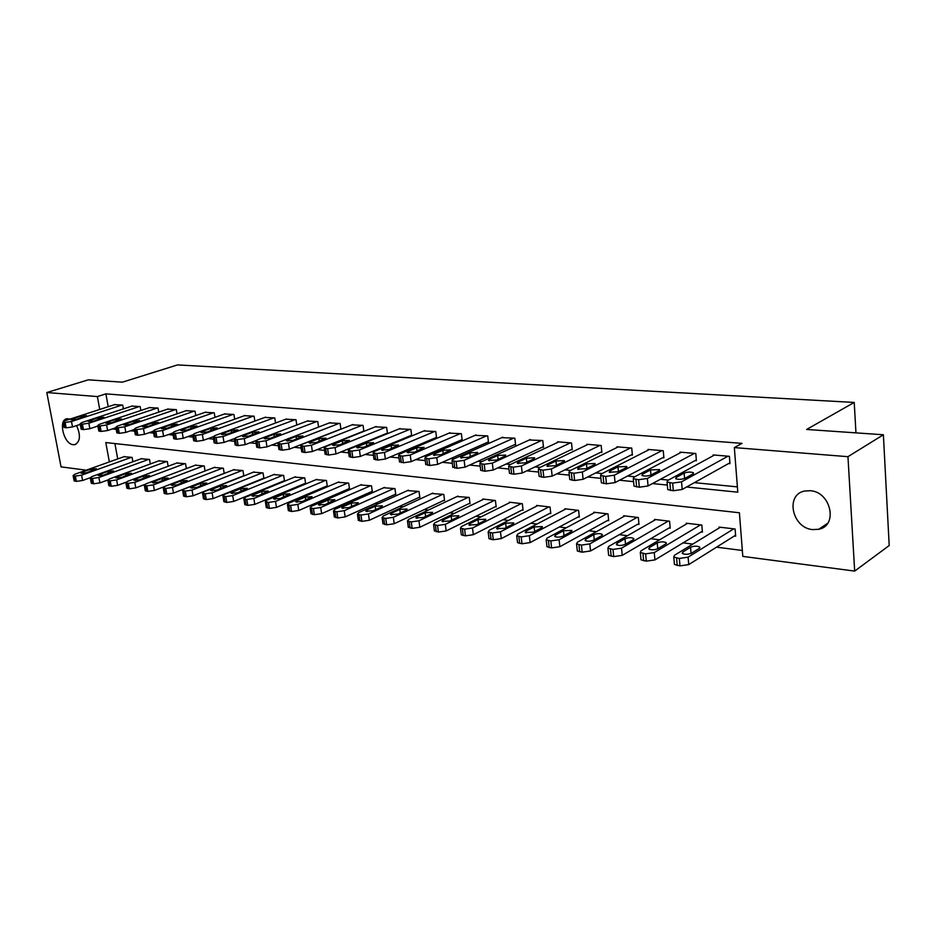 <?xml version="1.0" encoding="UTF-8"?>
<svg xmlns="http://www.w3.org/2000/svg" width="936" height="936" viewBox="0 0 936 936"><rect width="100%" height="100%" fill="white"/><g stroke="black" fill="none" stroke-linecap="round" stroke-linejoin="round"><path stroke-width="1.4" d="M76.6 425.587C80.894 435.497 80.274 441.862 74.728 444.659L73.3 444.694C63.718 444.249 57.786 419.667 67.076 418.72L70.06 419.094M810.19 490.71C830.887 491.681 838.399 525.728 818.789 529.261L812.729 529.6C792.102 528.196 784.953 494.559 804.632 491.037L810.19 490.71M86.229 470.176L61.051 466.877L46.8 392.523L88.335 379.829L122.359 382.18L177.512 364.911L854.217 402.445L806.621 429.46L883.385 434.76L889.2 545.536L854.673 571.089L742.798 556.394L739.405 512.764L105.803 442.552L109.348 461.916M243.489 486.357L244.319 486.463M264.069 489.001L265.227 489.142M285.176 491.716L286.685 491.903M306.832 494.5L308.704 494.734M329.074 497.355L331.332 497.648M351.913 500.292L354.568 500.631M375.371 503.299L378.46 503.697M399.473 506.399L403.006 506.856M424.254 509.594L428.267 510.108M449.748 512.87L454.252 513.443M475.968 516.239L481.01 516.883M502.96 519.702L508.552 520.428M530.759 523.282L536.936 524.066M559.389 526.956L566.186 527.834M588.896 530.747L596.349 531.707M619.316 534.667L627.471 535.708M650.707 538.691L659.599 539.838M683.093 542.857L692.769 544.108M716.543 547.162L742.33 550.473M114.917 443.559L117.714 458.932M734.315 536.012L735.673 536.176L735.111 529.004L719 527.097L719.07 528.021M701.111 531.952L702.421 532.116L701.824 525.049L686.217 523.201L686.299 524.066M668.936 528.021L670.211 528.185L669.579 521.223L654.463 519.421L654.533 520.252M637.744 524.218L638.984 524.371L638.329 517.514L623.668 515.771L623.739 516.543M607.499 520.521L608.692 520.662L608.014 513.911L593.787 512.226L593.869 512.951M578.155 516.941L579.314 517.082L578.612 510.412L564.806 508.774L564.876 509.476M549.666 513.454L550.789 513.595L550.064 507.031L536.656 505.44L536.726 506.095M521.995 510.073L523.084 510.214L522.346 503.732L509.324 502.187L509.395 502.819M495.109 506.797L496.174 506.926L495.413 500.538L482.754 499.028L482.824 499.625M468.983 503.603L470.012 503.732L469.24 497.425L457.002 496.536M443.582 500.503L444.577 500.62L443.793 494.407L431.894 493.529M418.872 497.484L419.843 497.601L419.035 491.47L407.464 490.604M394.816 494.547L395.776 494.653L394.945 488.604L383.69 487.75M371.416 491.681L372.341 491.798L371.498 485.819L360.535 484.988M348.613 488.896L349.514 489.013L348.672 483.105L337.99 482.286M326.418 486.182L327.296 486.299L326.43 480.46L316.029 479.665M304.773 483.538L305.627 483.643L304.762 477.886L294.618 477.103M283.69 480.964L284.521 481.069L283.643 475.383L273.757 474.61M263.121 478.46L263.929 478.553L263.039 472.937L253.399 472.177M243.828 475.968L242.951 470.551L233.544 469.802M224.219 473.44L223.353 468.222L214.18 467.485M205.066 470.983L204.224 465.952L195.273 465.227M186.381 468.585L185.55 463.729L176.799 463.027M168.129 466.257L167.322 461.565L158.769 460.875M150.31 463.975L149.503 459.447L141.16 458.769M132.889 461.764L132.105 457.388L123.938 456.709M686.579 487.001L737.802 492.184L734.339 447.583L742.049 443.371L105.885 393.869L108.213 406.704M325.588 446.273L326.301 446.343M349.21 448.601L350.356 448.707M373.499 451L375.102 451.152M398.49 453.457L400.585 453.667M424.195 455.996L426.804 456.253M450.672 458.605L453.831 458.921M477.933 461.296L481.677 461.67M506.037 464.069L510.389 464.502M535.006 466.924L540.002 467.415M564.876 469.872L570.562 470.434M595.705 472.914L602.117 473.546M627.529 476.05L634.725 476.763M660.407 479.29L668.433 480.086M694.383 482.648L737.392 486.884M728.606 463.542L729.963 463.659L729.39 456.312L713.127 454.943L713.185 455.75M695.085 460.594L696.396 460.711L695.787 453.48L680.039 452.146L680.109 452.907M662.618 457.739L663.893 457.856L663.25 450.731L647.993 449.444L648.063 450.157M631.157 454.978L632.397 455.083L631.73 448.063L616.941 446.811L617.011 447.49M600.655 452.299L601.86 452.404L601.169 445.489L586.825 444.272L586.884 444.916M571.077 449.69L572.235 449.795L571.522 442.985L557.61 441.804L557.669 442.412M542.365 447.174L543.5 447.268L542.763 440.552L529.32 439.99M514.496 444.717L515.596 444.811L514.835 438.2L501.79 437.638M487.422 442.342L488.498 442.435L487.714 435.907L475.043 435.345M461.132 440.025L462.162 440.119L461.366 433.684L449.046 433.134M435.556 437.779L436.574 437.872L435.755 431.519L423.786 430.969M410.705 435.591L411.676 435.673L410.857 429.413L399.204 428.875M386.521 433.462L387.469 433.555L386.626 427.366L375.289 426.839M363.893 431.379L363.051 425.377L352.018 424.85M362.981 431.402L363.683 431.461M340.926 429.191L340.107 423.446L329.367 422.92M318.568 427.062L317.76 421.551L307.289 421.048M296.782 425.002L295.987 419.714L285.796 419.211M275.558 423.002L274.774 417.924L264.829 417.433M254.861 421.06L254.089 416.181L244.401 415.689M234.679 419.176L233.918 414.472L224.476 413.993M214.987 417.339L214.25 412.811L205.031 412.343M195.788 415.561L195.051 411.196L186.053 410.728M177.033 413.817L176.319 409.605L167.532 409.161M158.734 412.132L158.032 408.061L149.456 407.616M140.856 410.483L140.166 406.563L131.789 406.119M123.4 408.88L122.71 405.089L114.531 404.656M855.96 432.865L854.217 402.445M883.385 434.76L847.957 456.686L854.673 571.089M46.8 392.523L97.367 396.571L99.731 409.465M105.885 393.869L97.367 396.571M734.339 447.583L847.957 456.686M112.343 428.934L116.181 429.32M130.56 430.771L134.69 431.192M149.222 432.654L153.656 433.111M168.351 434.596L173.113 435.076M187.984 436.574L193.073 437.089M208.108 438.61L213.548 439.159M228.77 440.704L234.573 441.289M249.97 442.845L256.171 443.477M271.756 445.045L278.343 445.711M294.126 447.314L301.146 448.028M317.117 449.643L324.57 450.391M340.751 452.029L348.672 452.825M365.063 454.486L373.464 455.341M390.078 457.014L398.982 457.915M415.818 459.623L425.26 460.57M442.33 462.302L452.322 463.308M469.638 465.063L480.226 466.14M497.776 467.906L508.985 469.041M526.804 470.843L538.656 472.048M556.733 473.873L569.275 475.137M587.632 476.997L600.889 478.343M619.538 480.226L633.555 481.642M652.509 483.561L667.321 485.059M728.021 456.195L681.537 481.829L672.633 483.116L667.052 482.005L667.731 480.46L714.472 455.048M667.649 488.627L667.731 489.598L673.312 490.745L682.204 489.446L729.893 462.817M685.023 478.284C681.396 479.583 678.284 479.7 675.675 478.647L676.213 477.43L684.122 473.125C687.726 471.849 690.815 471.732 693.412 472.774L692.909 473.955L685.023 478.284M733.754 528.84L688.1 557.166L679.314 558.453L673.78 557.06L674.435 555.317L720.334 527.249M735.591 535.216L688.744 564.595L679.969 565.882L674.435 564.466L674.341 563.367M691.505 553.199L699.25 548.402L699.73 547.069C697.144 545.828 694.079 545.887 690.546 547.267L682.777 552.029L682.262 553.41C684.86 554.662 687.937 554.592 691.505 553.199M694.465 453.363L647.373 478.448L638.609 479.723L633.274 478.659L634.023 477.126L681.35 452.252M633.894 485.222L633.988 486.123L639.323 487.223L648.075 485.948L696.337 459.915M651.023 474.997C647.431 476.248 644.401 476.377 641.909 475.371L642.494 474.166L650.508 469.942L659.564 469.579L659.002 470.75L651.023 474.997M661.974 450.614L614.332 475.184L605.709 476.436L600.596 475.418L601.415 473.909L649.256 449.549M601.251 481.923L601.345 482.777L606.446 483.818L615.057 482.566L663.823 457.107M618.123 471.802L609.231 472.189L609.874 470.995L617.971 466.865L626.804 466.491L626.196 467.649L618.123 471.802M630.49 447.958L582.356 472.025L573.862 473.253L568.971 472.282L569.848 470.785L618.158 446.917M569.65 478.729L569.743 479.524L574.634 480.519L583.105 479.29L632.327 454.381M586.275 468.714L577.606 469.111L578.284 467.941L586.462 463.893L595.085 463.495L594.43 464.642L586.275 468.714M700.514 524.897L654.264 552.591L645.606 553.855L640.306 552.532L641.031 550.801L687.515 523.353M702.339 531.215L654.943 559.904L646.296 561.167L641.008 559.81L640.903 558.78M657.821 548.707L665.66 544.027L666.198 542.704C663.718 541.511 660.734 541.593 657.236 542.927L649.373 547.583L648.812 548.952C651.28 550.157 654.287 550.075 657.821 548.707M668.316 521.071L621.516 548.168L612.998 549.409L607.92 548.145L608.704 546.437L655.715 519.574M670.129 527.331L622.218 555.364L613.712 556.604L608.646 555.317L608.552 554.346M625.213 544.378L633.145 539.791L633.73 538.481C631.355 537.346 628.442 537.428 624.991 538.738L617.035 543.289L616.426 544.635C618.79 545.793 621.726 545.7 625.213 544.378M637.1 517.362L589.809 543.875L581.42 545.103L576.564 543.898L577.407 542.201L624.874 515.911M638.902 523.563L590.546 550.965L582.169 552.193L577.313 550.965L577.22 550.04M593.646 540.177L601.649 535.696L602.281 534.397C600.011 533.298 597.168 533.391 593.752 534.667L585.714 539.124L585.058 540.458C587.328 541.558 590.195 541.464 593.646 540.177M599.964 445.384L551.386 468.959L543.032 470.176L538.34 469.252L539.276 467.766L588.007 444.378M539.054 475.628L539.136 476.377L543.816 477.325L552.17 476.12L601.789 451.737M555.434 465.719L546.963 466.14L547.7 464.97L555.937 461.003L564.361 460.594L563.659 461.74L555.434 465.719M606.82 513.77L559.096 539.721L550.836 540.938L546.179 539.779L547.08 538.106L594.968 512.366M608.622 519.913L559.857 546.706L551.608 547.911L546.952 546.741L546.858 545.875M563.051 536.106L571.135 531.718L571.814 530.431L563.472 530.724L555.376 535.088L554.674 536.398C556.85 537.463 559.646 537.369 563.051 536.106M570.352 442.88L521.399 465.999L513.162 467.181L508.669 466.303L509.664 464.841L558.757 441.909M509.395 472.621L509.476 473.323L513.969 474.236L522.194 473.043L572.177 449.163M525.552 462.829L517.28 463.25L518.053 462.103L526.36 458.207L534.596 457.798L533.848 458.921L525.552 462.829M541.628 440.458L492.324 463.121L484.216 464.291L479.899 463.449L480.94 461.998L530.373 439.51M480.648 469.708L480.73 470.363L485.047 471.229L493.143 470.059L543.43 446.671M496.595 460.021L488.498 460.453L489.317 459.307L497.671 455.504L505.721 455.071L504.937 456.183L496.595 460.021M513.735 438.106L464.127 460.336L456.136 461.483L451.994 460.676L453.094 459.248L502.807 437.182M452.778 466.877L456.99 468.328L464.981 467.169L515.525 444.249M468.503 457.294L460.582 457.739L461.436 456.604L469.849 452.872L477.723 452.427L476.892 453.539L468.503 457.294M486.65 435.813L436.784 457.634L428.91 458.769L424.921 457.996L426.067 456.569L476.026 434.924M425.716 464.127L429.776 465.508L437.65 464.373L488.428 441.897M441.242 454.65L433.485 455.107L434.386 453.983L442.833 450.321L450.544 449.877L441.242 454.65M460.336 433.59L410.237 455.013L402.468 456.125L398.642 455.387L399.836 453.983L450.017 432.724M399.461 461.46L403.357 462.77L411.115 461.647L462.103 439.604M414.777 452.088L407.183 452.544L408.131 451.433L416.602 447.841L424.148 447.385L414.777 452.088M577.453 510.284L529.343 535.708L521.2 536.89L516.73 535.79L517.69 534.128L565.941 508.915M579.232 516.356L530.127 542.587L521.995 543.769L517.526 542.646L517.433 541.839M533.403 532.163L541.546 527.869L542.272 526.594L534.117 526.898L525.962 531.168L525.213 532.479L533.403 532.163M548.941 506.891L500.479 531.8L492.465 532.97L488.171 531.917L489.189 530.279L537.767 505.569M550.707 512.916L501.286 538.586L493.284 539.756L488.99 538.668L488.896 537.919M504.656 528.337L512.858 524.137L513.618 522.873L505.651 523.189L497.437 527.377L496.642 528.664L504.656 528.337M521.247 503.603L472.493 528.021L464.595 529.168L460.465 528.15L461.53 526.535L510.401 502.316M523.013 509.558L473.323 534.702L465.426 535.848L461.308 534.819L461.214 534.105M476.763 524.628L485.012 520.51L485.807 519.258L478.015 519.597L469.755 523.692L468.924 524.967L476.763 524.628M494.348 500.409L445.325 524.347L437.545 525.482L433.579 524.511L434.69 522.908L483.807 499.157M496.103 506.306L446.168 530.934L438.387 532.069L434.339 530.408M449.69 521.024L457.973 516.988L458.815 515.748L451.175 516.099L442.88 520.124L442.014 521.387L449.69 521.024M468.211 497.308L418.954 520.779L411.278 521.89L407.464 520.966L408.623 519.386L457.95 496.092M469.942 503.135L419.819 527.272L412.144 528.395L408.248 526.816M423.388 517.526L431.718 513.56L432.596 512.343L425.12 512.706L416.789 516.649L415.876 517.9L423.388 517.526M434.749 431.438L384.462 452.462L376.81 453.562L373.125 452.849L374.365 451.456L424.722 430.583M373.955 458.862L377.711 460.114L385.363 459.014L436.504 437.381M389.072 449.596L381.642 450.064L382.613 448.964L391.119 445.431L398.514 444.974L389.072 449.596M442.786 494.29L393.331 517.315L385.761 518.415L382.087 517.526L383.292 515.958L432.818 493.096M444.506 500.058L394.208 523.727L386.65 524.827L382.894 523.318M397.847 514.133L406.201 510.249L407.113 509.032L399.789 509.406L391.423 513.279L390.487 514.507L397.847 514.133M409.874 429.331L359.424 449.982L351.877 451.07L348.321 450.391L349.608 449.011L400.117 428.512M349.175 456.347L352.79 457.529L360.337 456.44L411.618 435.217M364.104 447.174L356.815 447.642L357.833 446.566L366.362 443.091L373.604 442.623L364.104 447.174M418.064 491.353L368.445 513.958L360.968 515.034L357.435 514.18L358.675 512.635L408.353 490.195M419.773 497.063L369.334 520.276L361.869 521.352L358.254 519.925M373.019 510.822L381.408 507.019L382.356 505.814L375.172 506.2L366.783 509.991L365.8 511.22L373.019 510.822M385.679 427.284L335.088 447.583L327.647 448.648L324.219 447.993L325.552 446.636L376.178 426.488M325.084 453.89L328.571 455.025L336.012 453.948L387.41 433.099M339.838 444.822L332.69 445.302L333.731 444.226L342.284 440.821L349.397 440.341L339.838 444.822M393.998 488.487L344.237 510.682L336.878 511.746L333.462 510.927L334.749 509.395L384.556 487.375M395.706 494.149L345.15 516.918L337.779 517.982L334.292 516.625M348.894 507.616L357.295 503.872L358.266 502.69L351.222 503.088L342.822 506.809L341.804 508.014L348.894 507.616M362.127 425.295L311.431 445.243L304.083 446.296L300.784 445.665L302.152 444.319L352.884 424.523M301.661 451.503L305.031 452.579L312.367 451.526L363.847 431.051M316.239 442.529L309.231 443.009L310.307 441.956L318.86 438.61L325.845 438.13L316.239 442.529M370.574 485.714L320.709 507.499L313.431 508.552L310.144 507.757L311.477 506.247L361.378 484.614M372.271 491.306L321.621 513.653L314.356 514.706L310.998 513.408M325.412 504.492L334.842 499.648L327.928 500.046L319.504 503.708L318.462 504.902L325.412 504.492M339.206 423.365L288.428 442.962L281.174 444.003L277.992 443.395L279.396 442.073L330.197 422.604M278.881 449.186L282.134 450.204L289.376 449.163L340.915 429.051M293.284 440.306L286.404 440.786L287.504 439.745L296.08 436.457L302.925 435.977L293.284 440.306M347.771 482.999L297.812 504.399L290.628 505.44L287.457 504.68L288.826 503.194L338.82 481.935M349.456 488.534L298.736 510.483L291.564 511.512L288.323 510.272M302.574 501.45L312.039 496.688L305.253 497.098L296.817 500.69L295.741 501.871L302.574 501.45M316.871 421.481L266.046 440.751L258.886 441.78L255.809 441.195L257.26 439.885L308.108 420.744M256.71 446.917L259.845 447.899L266.994 446.87L278.659 442.4M270.949 438.142L264.186 438.633L265.321 437.592L273.909 434.362L280.624 433.871L270.949 438.142M325.552 480.367L275.523 501.392L268.445 502.41L265.379 501.684L266.783 500.21L316.824 479.326M327.226 485.842L276.459 507.382L269.392 508.412L266.257 507.23M280.332 498.49L289.844 493.81L283.175 494.22L274.739 497.753L273.628 498.911L280.332 498.49M295.132 419.644L244.249 438.598L237.182 439.604L234.211 439.054L235.696 437.755L286.58 418.918M235.135 444.717L238.154 445.653L245.22 444.635L255.914 440.61M249.198 436.024L242.564 436.527L243.723 435.497L252.31 432.315L258.921 431.835L249.198 436.024M273.932 417.854L223.037 436.504L216.064 437.498L213.186 436.96L214.707 435.673L265.602 417.152M214.122 442.576L217.047 443.465L224.008 442.459L234.152 438.703M228.021 433.976L221.504 434.468L222.698 433.462L231.274 430.326L237.767 429.835L228.021 433.976M253.27 416.11L202.375 434.456L195.484 435.439L192.711 434.924L194.255 433.66L245.15 415.42M193.647 440.482L196.466 441.336L203.358 440.341L213.104 436.796M207.394 431.976L200.983 432.467L202.199 431.473L210.787 428.395L217.164 427.904L207.394 431.976M233.122 414.402L182.239 432.467L175.43 433.438L172.75 432.935L174.318 431.683L225.202 413.735M173.686 438.446L176.424 439.253L183.222 438.282L192.676 434.889M187.294 430.022L180.987 430.525L182.227 429.53L190.804 426.5L197.086 426.009L187.294 430.022M213.466 412.753L162.607 430.525L155.891 431.484L153.293 431.005L154.896 429.764L205.744 412.097M154.241 436.457L156.897 437.229L163.601 436.27L172.762 433.04M167.696 428.126L161.495 428.63L162.759 427.647L171.335 424.663L177.501 424.172L167.696 428.126M194.29 411.126L143.477 428.641L136.832 429.577L134.316 429.121L135.954 427.892L186.755 410.495M135.275 434.515L137.849 435.252L144.472 434.304L153.328 431.227M148.59 426.278L142.494 426.769L143.781 425.81L152.334 422.873L158.406 422.37L148.59 426.278M175.582 409.547L124.816 426.793L118.252 427.729L115.818 427.272L117.48 426.067L168.223 408.927M116.778 432.619L119.27 433.333L125.822 432.397L134.374 429.46M129.952 424.464L123.95 424.967L125.26 424.008L133.801 421.118L139.78 420.627L129.952 424.464M157.306 408.002L106.599 424.991L100.129 425.915L97.765 425.482L99.45 424.289L150.111 407.394M98.736 430.771L101.147 431.449L107.617 430.525L115.9 427.729M111.77 422.698L105.862 423.201L107.184 422.253L115.713 419.41L121.598 418.918L111.77 422.698M139.464 406.493L88.838 423.236L82.427 424.148L80.133 423.727L81.853 422.545L132.432 405.908M81.116 428.969L83.456 429.624L89.856 428.711L97.859 426.032M94.021 420.978L88.195 421.481L89.54 420.545L98.058 417.737L103.861 417.245L94.021 420.978M303.907 477.793L253.831 498.455L246.835 499.473L243.875 498.759L245.314 497.308L295.402 476.775M305.569 483.21L254.779 504.375L247.794 505.381L244.764 504.258M258.687 495.612L268.234 491.002L261.682 491.423L253.235 494.887L252.1 496.045L258.687 495.612M282.812 475.289L232.701 495.6L225.798 496.595L222.932 495.916L224.406 494.477L274.517 474.295M284.45 480.648L233.661 501.45L226.758 502.445L223.833 501.368M237.592 492.804L247.174 488.276L240.727 488.697L232.28 492.102L231.122 493.237L237.592 492.804M262.232 472.844L212.109 492.816L205.288 493.798L202.527 493.143L204.025 491.728L254.147 471.884M263.87 478.156L213.08 498.595L206.259 499.578L203.428 498.549M217.047 490.078L226.641 485.608L220.323 486.041L211.864 489.388L210.682 490.511L217.047 490.078M242.167 470.457L192.044 490.101L185.316 491.072L182.637 490.441L184.17 489.037L234.269 469.521M243.793 475.71L193.015 495.811L186.287 496.782L183.55 495.787M197.016 487.41L206.634 483.011L200.409 483.444L191.974 486.743L190.757 487.855L197.016 487.41M222.581 468.129L172.493 487.457L165.836 488.416L163.238 487.808L164.794 486.427L214.882 467.216M224.195 473.335L173.464 493.096L166.819 494.056L164.163 493.108M177.489 484.813L187.13 480.484L180.999 480.917L172.563 484.158L171.335 485.257L177.489 484.813M203.475 465.859L153.41 484.883L146.835 485.831L144.319 485.246L145.911 483.865L195.952 464.97M164.116 486.72L154.393 490.452L147.829 491.4L145.255 490.487M158.441 482.274L168.094 478.015L162.068 478.448L153.633 481.642L152.381 482.719L158.441 482.274M184.813 463.648L134.796 482.368L128.302 483.304L125.869 482.73L127.483 481.373L177.477 462.77M144.6 484.544L135.79 487.867L129.297 488.803L126.816 487.937M139.85 479.805L149.514 475.605L143.582 476.05L135.17 479.185L133.895 480.25L139.85 479.805M166.596 461.483L116.637 479.911L110.226 480.835L107.862 480.285L109.5 478.951L159.424 460.629M125.927 482.262L117.632 485.351L111.22 486.275L108.81 485.445M121.715 477.395L131.391 473.253L125.553 473.698L117.14 476.787L115.842 477.84L121.715 477.395M148.801 459.365L98.912 477.512L92.57 478.425L90.277 477.898L91.939 476.576L141.792 458.535M107.816 479.992L99.918 482.894L93.577 483.795L91.237 482.999M104.001 475.043L113.689 470.96L107.932 471.405L99.544 474.447L98.233 475.488L104.001 475.043M122.031 405.031L71.487 421.516L65.157 422.417L62.934 422.019L64.666 420.849L115.163 404.446M63.917 427.202L66.187 427.834L72.505 426.933L80.262 424.371M76.693 419.305L70.96 419.808L72.318 418.872L80.824 416.11L86.533 415.619L76.693 419.305M131.414 457.306L81.608 475.172L75.336 476.073L73.113 475.558L74.798 474.26L124.57 456.487M90.219 477.734L82.614 480.484L76.343 481.385L74.073 480.624M86.72 472.738L96.396 468.714L90.733 469.158L82.356 472.154L81.022 473.195L86.72 472.738M682.204 489.446L681.537 481.829M673.312 490.745L672.633 483.116M670.55 490.452L669.872 482.847M676.213 477.43L676.354 478.998M684.122 473.125L684.59 478.495M688.1 557.166L688.744 564.595M676.576 558.078L677.243 565.496M679.314 558.453L679.969 565.882M682.929 553.831L682.777 552.029M691.072 553.422L690.546 547.267M648.075 485.948L647.373 478.448M639.323 487.223L638.609 479.723M636.655 486.942L635.942 479.454M642.494 474.166L642.646 475.734M650.508 469.942L650.976 475.02M615.057 482.566L614.332 475.184M606.446 483.818L605.709 476.436M603.86 483.549L603.123 476.178M609.874 470.995L610.026 472.575M617.971 466.865L618.439 471.639M583.105 479.29L582.356 472.025M574.634 480.519L573.862 473.253M572.13 480.262L571.358 473.008M578.284 467.941L578.448 469.509M586.462 463.893L586.93 468.386M654.264 552.591L654.943 559.904M642.962 553.492L643.652 560.804M645.606 553.855L646.296 561.167M649.537 549.385L649.373 547.583M657.774 548.742L657.236 542.927M621.516 548.168L622.218 555.364M610.436 549.058L611.161 556.253M612.998 549.409L613.712 556.604M617.21 545.091L617.035 543.289M625.517 544.202L624.991 538.738M589.809 543.875L590.546 550.965M578.939 544.764L579.688 551.842M581.42 545.103L582.169 552.193M585.901 540.914L585.714 539.124M594.278 539.815L593.752 534.667M552.17 476.12L551.386 468.959M543.816 477.325L543.032 470.176M541.394 477.067L540.61 469.93M547.7 464.97L547.876 466.537M555.937 461.003L556.405 465.25M559.096 539.721L559.857 546.706M548.438 540.598L549.21 547.583M550.836 540.938L551.608 547.911M555.574 536.878L555.376 535.088M563.999 535.591L563.472 530.724M522.194 473.043L521.399 465.999M513.969 474.236L513.162 467.181M511.629 473.99L510.81 466.947M518.053 462.103L518.24 463.659M526.36 458.207L526.816 462.232M493.143 470.059L492.324 463.121M485.047 471.229L484.216 464.291M482.765 470.995L481.935 464.069M489.317 459.307L489.505 460.851M497.671 455.504L498.127 459.319M464.981 467.169L464.127 460.336M456.99 468.328L456.136 461.483M454.791 468.094L453.937 461.272M461.436 456.604L461.635 458.137M469.849 452.872L470.281 456.487M437.65 464.373L436.784 457.634M429.776 465.508L428.91 458.769M427.635 465.286L426.757 458.558M434.386 453.983L434.585 455.504M442.833 450.321L443.266 453.761M411.115 461.647L410.237 455.013M403.357 462.77L402.468 456.125M401.287 462.548L400.397 455.914M408.131 451.433L408.33 452.942M416.602 447.841L417.035 451.117M529.343 535.708L530.127 542.587M518.872 536.574L519.667 543.442M521.2 536.89L521.995 543.769M526.161 532.958L525.962 531.168M534.643 531.508L534.117 526.898M500.479 531.8L501.286 538.586M490.207 532.666L491.026 539.428M492.465 532.97L493.284 539.756M497.648 529.144L497.437 527.377M506.165 527.565L505.651 523.189M472.493 528.021L473.323 534.702M462.396 528.863L463.238 535.544M464.595 529.168L465.426 535.848M469.966 525.447L469.755 523.692M478.518 523.75L478.015 519.597M445.325 524.347L446.168 530.934M435.415 525.19L436.27 531.765M437.545 525.482L438.387 532.069M443.102 521.855L442.88 520.124M451.678 520.053L451.175 516.099M418.954 520.779L419.819 527.272M409.207 521.609L410.073 528.103M411.278 521.89L412.144 528.395M417.011 518.368L416.789 516.649M425.611 516.473L425.12 512.706M385.363 459.014L384.462 452.462M377.711 460.114L376.81 453.562M375.687 459.904L374.786 453.363M382.613 448.964L382.824 450.45M391.119 445.431L391.54 448.566M393.331 517.315L394.208 523.727M383.748 518.146L384.637 524.546M385.761 518.415L386.65 524.827M391.657 514.975L391.423 513.279M400.28 512.998L399.789 509.406M360.337 456.44L359.424 449.982M352.79 457.529L351.877 451.07M350.825 457.33L349.912 450.871M357.833 446.566L358.032 448.028M366.362 443.091L366.772 446.086M368.445 513.958L369.334 520.276M359.014 514.765L359.915 521.083M360.968 515.034L361.869 521.352M367.017 511.676L366.783 509.991M375.652 509.629L375.172 506.2M336.012 453.948L335.088 447.583M328.571 455.025L327.647 448.648M326.664 454.826L325.74 448.461M333.731 444.226L333.941 445.665M342.284 440.821L342.693 443.676M344.237 510.682L345.15 516.918M334.971 511.489L335.884 517.713M336.878 511.746L337.779 517.982M343.056 508.47L342.822 506.809M351.69 506.364L351.222 503.088M312.367 451.526L311.431 445.243M305.031 452.579L304.083 446.296M303.17 452.392L302.234 446.109M310.307 441.956L310.518 443.383M318.86 438.61L319.27 441.336M320.709 507.499L321.621 513.653M311.583 508.295L312.519 514.449M313.431 508.552L314.356 514.706M319.749 505.346L319.504 503.708M328.396 503.194L327.928 500.046M289.376 449.163L288.428 442.962M282.134 450.204L281.174 444.003M280.32 450.017L279.373 443.828M287.504 439.745L287.726 441.149M296.08 436.457L296.478 439.078M297.812 504.399L298.736 510.483M288.838 505.194L289.774 511.267M290.628 505.44L291.564 511.512M297.063 502.304L296.817 500.69M305.709 500.105L305.253 497.098M266.994 446.87L266.046 440.751M259.845 447.899L258.886 441.78M258.09 447.712L257.131 441.605M265.321 437.592L265.543 438.972M273.909 434.362L274.295 436.866M275.523 501.392L276.459 507.382M266.69 502.176L267.637 508.166M268.445 502.41L269.392 508.412M274.985 499.344L274.739 497.753M283.631 497.11L283.175 494.22M245.22 444.635L244.249 438.598M238.154 445.653L237.182 439.604M236.445 445.477L235.474 439.44M243.723 435.497L243.945 436.855M252.31 432.315L252.697 434.725M224.008 442.459L223.037 436.504M217.047 443.465L216.064 437.498M215.374 443.29L214.391 437.334M222.698 433.462L222.908 434.795M231.274 430.326L231.648 432.643M203.358 440.341L202.375 434.456M196.466 441.336L195.484 435.439M194.852 441.16L193.857 435.275M202.199 431.473L202.422 432.783M210.787 428.395L211.15 430.618M183.222 438.282L182.239 432.467M176.424 439.253L175.43 433.438M174.845 439.089L173.85 433.286M182.227 429.53L182.45 430.829M190.804 426.5L191.166 428.653M163.601 436.27L162.607 430.525M156.897 437.229L155.891 431.484M155.353 437.065L154.346 431.332M162.759 427.647L162.981 428.91M171.335 424.663L171.686 426.734M144.472 434.304L143.477 428.641M137.849 435.252L136.832 429.577M136.34 435.1L135.334 429.437M143.781 425.81L144.004 427.05M152.334 422.873L152.685 424.862M125.822 432.397L124.816 426.793M119.27 433.333L118.252 427.729M117.796 433.181L116.789 427.576M125.26 424.008L125.482 425.236M133.801 421.118L134.152 423.037M107.617 430.525L106.599 424.991M101.147 431.449L100.129 425.915M99.707 431.309L98.689 425.775M107.184 422.253L107.406 423.458M115.713 419.41L116.052 421.27M89.856 428.711L88.838 423.236M83.456 429.624L82.427 424.148M82.052 429.472L81.034 424.008M89.54 420.545L89.762 421.726M98.058 417.737L98.397 419.539M253.831 498.455L254.779 504.375M245.138 499.239L246.086 505.147M246.835 499.473L247.794 505.381M253.48 496.454L253.235 494.887M262.115 494.196L261.682 491.423M232.701 495.6L233.661 501.45M224.137 496.372L225.096 502.211M225.798 496.595L226.758 502.445M232.537 493.646L232.28 492.102M241.16 491.365L240.727 488.697M212.109 492.816L213.08 498.595M203.674 493.576L204.645 499.344M205.288 493.798L206.259 499.578M212.121 490.897L211.864 489.388M220.744 488.604L220.323 486.041M192.044 490.101L193.015 495.811M183.737 490.862L184.72 496.56M185.316 491.072L186.287 496.782M192.219 488.229L191.974 486.743M200.831 485.913L200.409 483.444M172.493 487.457L173.464 493.096M164.291 488.206L165.286 493.834M165.836 488.416L166.819 494.056M172.821 485.62L172.563 484.158M181.409 483.304L180.999 480.917M153.41 484.883L154.393 490.452M145.337 485.62L146.332 491.189M146.835 485.831L147.829 491.4M153.89 483.081L153.633 481.642M162.466 480.753L162.068 478.448M134.796 482.368L135.79 487.867M126.84 483.105L127.834 488.592M128.302 483.304L129.297 488.803M135.416 480.589L135.17 479.185M143.98 478.261L143.582 476.05M116.637 479.911L117.632 485.351M108.798 480.636L109.793 486.065M110.226 480.835L111.22 486.275M117.398 478.167L117.14 476.787M125.939 475.839L125.553 473.698M98.912 477.512L99.918 482.894M91.178 478.237L92.184 483.608M92.57 478.425L93.577 483.795M99.789 475.804L99.544 474.447M108.319 473.476L107.932 471.405M72.505 426.933L71.487 421.516M66.187 427.834L65.157 422.417M64.818 427.693L63.8 422.288M72.318 418.872L72.54 420.03M80.824 416.11L81.151 417.842M81.608 475.172L82.614 480.484M73.967 475.886L74.985 481.198M75.336 476.073L76.343 481.385M82.602 473.487L82.356 472.154M91.108 471.159L90.733 469.158M74.728 444.659L76.003 444.226M818.789 529.261L827.599 523.329M667.731 489.598L667.052 482.005M693.412 472.774L693.482 473.511M673.78 557.06L674.435 564.466M699.8 547.923L699.73 547.069M633.988 486.123L633.274 478.659M659.564 469.579L659.623 470.281M601.345 482.777L600.596 475.418M626.804 466.491L626.863 467.146M569.743 479.524L568.971 472.282M595.085 463.495L595.156 464.116M640.306 552.532L641.008 559.81M666.268 543.512L666.198 542.704M607.92 548.145L608.646 555.317M633.801 539.241L633.73 538.481M576.564 543.898L577.313 550.965M602.351 535.1L602.281 534.397M539.136 476.377L538.34 469.252M564.361 460.594L564.431 461.179M546.179 539.779L546.952 546.741M571.884 531.098L571.814 530.431M509.476 473.323L508.669 466.303M480.73 470.363L479.899 463.449M452.849 467.497L451.994 460.676M425.798 464.712L424.921 457.996M399.532 462.01L398.642 455.387M516.73 535.79L517.526 542.646M542.342 527.225L542.272 526.594M488.171 531.917L488.99 538.668M513.688 523.458L513.618 522.873M460.465 528.15L461.308 534.819M433.579 524.511L434.433 531.075M407.464 520.966L408.33 527.448M374.026 459.377L373.125 452.849M382.087 517.526L382.976 523.914M349.245 456.826L348.321 450.391M357.435 514.18L358.336 520.486M325.155 454.346L324.219 447.993M333.462 510.927L334.374 517.14M301.731 451.936L300.784 445.665M310.144 507.757L311.068 513.899M278.951 449.584L277.992 443.395M287.457 504.68L288.393 510.74M256.768 447.303L255.809 441.195M265.379 501.684L266.315 507.663M235.193 445.08L234.211 439.054M214.168 442.904L213.186 436.96M193.694 440.797L192.711 434.924M173.745 438.738L172.75 432.935M154.288 436.738L153.293 431.005M135.322 434.772L134.316 429.121M116.824 432.865L115.818 427.272M98.783 431.005L97.765 425.482M81.163 429.191L80.133 423.727M243.875 498.759L244.822 504.668M222.932 495.916L223.891 501.755M202.527 493.143L203.498 498.911M182.637 490.441L183.608 496.138M163.238 487.808L164.221 493.436M144.319 485.246L145.314 490.792M125.869 482.73L126.863 488.218M107.862 480.285L108.857 485.714M90.277 477.898L91.283 483.257M63.964 427.413L62.934 422.019M73.113 475.558L74.12 480.87"/></g></svg>
